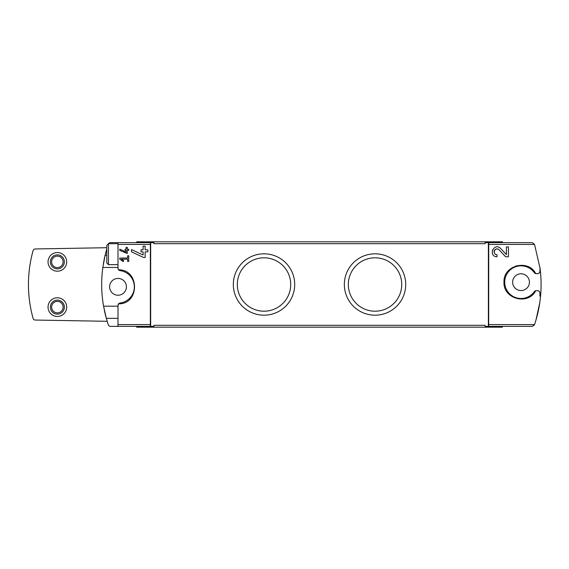 <?xml version="1.0" encoding="UTF-8"?>
<svg xmlns="http://www.w3.org/2000/svg" width="569" height="569" viewBox="0 0 569 569"><rect width="100%" height="100%" fill="white"/><g stroke="black" fill="none" stroke-linecap="round" stroke-linejoin="round"><path stroke-width="0.85" d="M535.749 273.611C528.174 258.667 503.039 265.417 504.006 282.16C503.046 298.917 528.16 305.681 535.749 290.731L534.319 291.655A16.323 16.323 0 0 1 510.144 294.329A16.323 16.323 0 0 1 510.144 270.005A16.323 16.323 0 0 1 534.319 272.679L535.749 273.611L537.591 273.653C538.985 273.49 539.768 272.715 539.924 271.321L540.031 268.177L534.54 244.414L488.728 244.414L488.686 242.636L485.115 242.636L485.115 243.681L153.929 243.681L153.929 242.636L118.011 242.636L118.011 268.319L118.551 269.813L120.052 270.638A16.323 16.323 0 0 1 120.052 303.028L118.551 303.846L118.011 305.347L118.011 326.364L110.507 326.364A2.333 2.333 0 0 1 108.302 324.778A125.941 125.941 0 0 1 106.311 318.32L103.565 306.193L118.011 306.193M539.924 293.014A2.333 2.333 0 0 0 537.591 290.681C538.985 290.844 539.761 291.62 539.924 293.014L539.924 296.165L540.55 296.165C539.632 305.916 537.627 315.39 534.54 324.586L532.264 326.364L488.686 326.364L488.728 244.414M537.591 290.681L535.749 290.731M506.396 254.606L500.635 248.468C494.006 241.889 487.669 256.47 497.029 256.783L497.029 254.741C491.545 254.563 495.258 246.007 499.141 249.869L505.635 256.783L508.437 256.783L508.437 246.91L506.396 246.91L506.396 254.606L500.635 248.468M119.782 249.158L119.782 250.396L127.25 253.497L127.25 250.403L128.736 250.403L128.736 249.279L127.25 249.279L127.25 247.302L126.126 247.302L126.126 249.279L125.009 249.279L125.009 250.403L126.126 250.403L126.126 252.117L119.782 249.158L126.126 252.117M150.358 242.636L150.358 326.364L153.929 326.364L153.929 325.319L485.115 325.319L485.115 326.364L488.686 326.364M118.551 303.846C139.825 304.244 139.839 269.45 118.551 269.813M119.782 258.049L119.782 259.172L123.231 261.584L123.758 260.837L121.382 259.172L127.62 259.172L127.62 261.413L128.736 261.413L128.736 255.815L127.62 255.815L127.62 258.049L119.782 258.049M131.517 249.585L131.517 251.839L143.665 257.501L145.138 257.501L145.138 251.847L147.862 251.847L147.862 249.805L145.138 249.805L145.138 246.192L143.096 246.192L143.096 249.805L141.055 249.805L141.055 251.847L143.096 251.847L143.096 254.983L131.517 249.585L143.096 254.983M540.55 296.165A125.941 125.941 0 0 0 540.031 268.177M536.61 317.794L539.768 302.694L535.998 319.956M488.686 242.636L532.264 242.636L534.54 244.414M118.011 267.473L102.84 267.473L105.109 255.346A125.941 125.941 0 0 0 103.387 263.874M104.255 309.813A125.941 125.941 0 0 0 106.311 318.32L118.011 318.32M102.84 267.473A125.941 125.941 0 0 0 103.565 306.193M106.816 255.346L105.109 255.346A125.941 125.941 0 0 1 106.816 248.916M150.358 326.364L118.011 326.364M108.558 243.681A2.333 2.333 0 0 1 110.507 242.636L118.011 242.636M534.476 324.778L532.264 326.364M136.667 326.364L136.667 327.182L502.377 327.182L502.377 326.364M136.667 242.636L136.667 241.818L502.377 241.818L502.377 242.636M264.016 253.817A30.683 30.683 0 0 1 290.588 299.842A30.683 30.683 0 0 1 237.437 299.842A30.683 30.683 0 0 1 264.016 253.817M375.028 253.817A30.683 30.683 0 0 1 401.607 299.842A30.683 30.683 0 0 1 348.456 299.842A30.683 30.683 0 0 1 375.028 253.817M150.664 326.364L150.664 242.636M488.38 326.364L488.38 242.636M106.816 247.707L35.285 248.952A2.333 2.333 0 0 0 33.08 250.659A125.941 125.941 0 0 0 33.08 318.341A2.333 2.333 0 0 0 35.285 320.048L107.178 321.3M57.369 297.793A9.332 9.332 0 0 1 65.449 311.791A9.332 9.332 0 0 1 49.29 311.791A9.332 9.332 0 0 1 57.369 297.793M57.369 252.551A9.332 9.332 0 0 1 65.449 266.541A9.332 9.332 0 0 1 49.29 266.541A9.332 9.332 0 0 1 57.369 252.551M57.369 254.876A6.999 6.999 0 0 1 63.429 265.374A6.999 6.999 0 0 1 51.31 265.374A6.999 6.999 0 0 1 57.369 254.876M57.369 256.142A5.733 5.733 0 0 1 62.334 264.741A5.733 5.733 0 0 1 52.405 264.741A5.733 5.733 0 0 1 57.369 256.142M57.369 300.126A6.999 6.999 0 0 1 63.429 310.624A6.999 6.999 0 0 1 51.31 310.624A6.999 6.999 0 0 1 57.369 300.126M57.369 301.385A5.733 5.733 0 0 1 62.334 309.991A5.733 5.733 0 0 1 52.405 309.991A5.733 5.733 0 0 1 57.369 301.385M108.466 264.677L108.466 243.681L106.816 245.331L106.816 263.027L108.466 264.677L118.011 264.677M108.466 243.681L118.011 243.681M516.062 265.887A17.027 17.027 0 0 1 516.595 265.73A17.027 17.027 0 0 0 516.062 265.887M521.033 273.774A8.393 8.393 0 0 1 528.302 286.363A8.393 8.393 0 0 1 513.764 286.363A8.393 8.393 0 0 1 521.033 273.774M537.591 273.653A2.333 2.333 0 0 0 539.924 271.321M534.319 272.679A2.333 2.333 0 0 0 536.218 273.653M536.218 290.681A2.333 2.333 0 0 0 534.319 291.655M118.011 278.433A8.393 8.393 0 0 1 125.28 291.029A8.393 8.393 0 0 1 110.742 291.029A8.393 8.393 0 0 1 118.011 278.433M120.052 303.028A2.333 2.333 0 0 0 118.011 305.347M118.011 268.319A2.333 2.333 0 0 0 120.052 270.638M375.028 257.807A26.693 26.693 0 0 1 398.151 297.85A26.693 26.693 0 0 1 351.912 297.85A26.693 26.693 0 0 1 375.028 257.807M264.016 257.807A26.693 26.693 0 0 1 287.132 297.85A26.693 26.693 0 0 1 240.893 297.85A26.693 26.693 0 0 1 264.016 257.807M123.758 260.837L121.382 259.172M492.491 249.905A4.936 4.936 0 0 0 492.334 250.324M499.141 249.869A2.895 2.895 0 0 0 494.369 250.709M494.269 250.979A2.895 2.895 0 0 0 497.029 254.741M534.54 324.586L488.728 324.586M150.316 324.586L118.011 324.586M150.316 244.414L118.011 244.414"/></g></svg>
